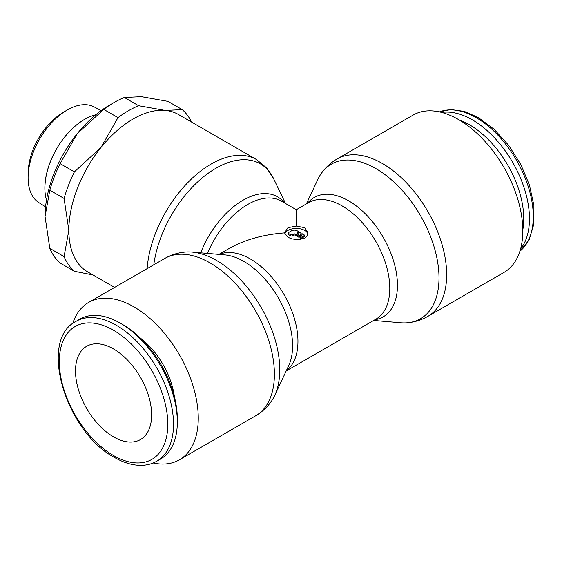 <?xml version="1.0" encoding="UTF-8"?>
<svg xmlns="http://www.w3.org/2000/svg" width="562" height="562" viewBox="0 0 562 562"><rect width="100%" height="100%" fill="white"/><g stroke="black" fill="none" stroke-linecap="round" stroke-linejoin="round"><path stroke-width="0.84" d="M153.201 462.976A90.847 52.449 -120 0 0 179.454 459.786A90.847 52.449 -120 0 0 198.267 418.198A90.847 52.449 -120 0 0 158.61 326.768A90.847 52.449 -120 0 0 88.606 302.433A90.847 52.449 -120 0 0 72.716 323.572M164.743 258.471A90.847 52.449 -120 0 1 210.167 262.974A90.847 52.449 -120 0 1 274.404 374.243A90.847 52.449 -120 0 1 255.591 415.831C261.857 412.164 267.083 407.366 271.27 401.43A89.225 51.514 -120 0 0 274.72 395.458A89.225 51.514 -120 0 0 279.771 369.817A89.225 51.514 -120 0 0 216.672 260.543A89.225 51.514 -120 0 0 191.951 252.092A89.225 51.514 -120 0 0 185.046 252.092C177.817 252.745 171.045 254.874 164.743 258.471L88.606 302.433M274.72 395.458L288.699 365.63A68.915 39.79 -120 0 0 292.598 345.834A68.915 39.79 -120 0 0 243.866 261.421A68.915 39.79 -120 0 0 224.765 254.895L191.951 252.092M373.681 320.452L400.636 322.757A89.225 51.514 -120 0 0 407.541 322.757A89.225 51.514 -120 0 0 439.006 277.881A89.225 51.514 -120 0 0 375.915 168.607A89.225 51.514 -120 0 0 321.323 173.419A89.225 51.514 -120 0 0 317.867 179.397L306.381 203.894M374.938 319.729A68.915 39.79 -120 0 0 397.453 285.292A68.915 39.79 -120 0 0 348.721 200.88A68.915 39.79 -120 0 0 307.639 203.17M407.541 322.757C414.77 322.103 421.542 319.975 427.851 316.378L503.981 272.422A90.847 52.449 -120 0 0 522.801 230.827A90.847 52.449 -120 0 0 483.144 139.404A90.847 52.449 -120 0 0 413.133 115.062L336.996 159.025C330.73 162.685 325.503 167.483 321.323 173.419M441.739 112.442A80.752 46.625 60 0 1 499.857 143.865A80.752 46.625 60 0 1 529.46 218.744A80.752 46.625 60 0 1 520.56 248.959M459.365 120.036A76.72 44.293 60 0 1 523.749 218.744A76.72 44.293 60 0 1 522.793 229.9M156.798 461.205L160.606 459.013A80.752 46.625 -120 0 0 177.332 422.041L177.332 418.746A76.72 44.293 -120 0 0 123.085 324.787L120.233 323.136A80.752 46.625 -120 0 0 79.853 319.139L76.046 321.338A80.752 46.625 -120 0 1 116.425 325.335A80.752 46.625 -120 0 1 173.525 424.24A80.752 46.625 -120 0 1 156.798 461.205C152.281 463.798 147.258 465.167 141.736 465.329C132.962 465.498 123.851 462.856 114.402 457.412C66.035 432.016 37.794 340.312 76.046 321.338M114.599 287.428L87.651 271.868A90.847 52.449 -60 0 1 68.838 230.28A90.847 52.449 -60 0 1 100.956 147.497A90.847 52.449 -60 0 1 165.2 110.412A90.847 52.449 -60 0 1 178.505 114.515L256.539 159.573A90.847 52.449 -60 0 0 211.115 164.069A90.847 52.449 -60 0 0 147.132 268.643M153.784 264.8A89.049 51.409 -60 0 1 215.878 168.291A89.049 51.409 -60 0 1 273.652 178.737L285.51 203.493M200.697 252.837A69.098 39.895 -60 0 1 243.002 200.234A69.098 39.895 -60 0 1 284.484 202.903M46.491 200.051A56.059 32.371 -60 0 1 44.876 188.045A56.067 32.371 120 0 0 46.498 200.016M101.146 110.574L94.233 106.928A55.301 31.929 120 0 0 65.958 110.749A55.301 31.929 120 0 0 28.121 176.292A55.301 31.929 120 0 0 28.1 177.733A55.301 31.929 120 0 0 38.947 202.685L45.564 206.851M296.293 225.264L296.293 226.1L304.625 227.673L308.074 232.9L307.175 235.801L304.625 238.133L298.555 239.735L291.79 238.885L287.969 237.283L284.52 232.9L287.969 227.673L296.293 226.1L296.293 209.717L281.407 201.126A67.292 38.855 -60 0 0 247.758 204.456A67.292 38.855 -60 0 0 207.469 253.42M113.566 436.878A53.84 31.086 60 0 1 78.399 389.438A53.84 31.086 60 0 1 86.653 346.297A53.84 31.086 60 0 1 113.566 348.967A53.84 31.086 60 0 1 148.74 396.407A53.84 31.086 60 0 1 140.486 439.547A53.84 31.086 60 0 1 113.566 436.878M284.716 233.989A11.774 6.8 180 0 1 292.802 228.734A11.774 6.8 180 0 1 304.625 230.42A11.774 6.8 180 0 1 307.92 234.129M303.909 234.677A1.349 0.78 180 0 1 304.302 235.225A1.349 0.78 180 0 1 303.909 235.773L302.005 236.876A1.349 0.78 180 0 1 300.445 237.073L302.482 233.855L303.909 234.677M304.302 235.225L304.302 236.321A1.349 0.78 180 0 1 303.909 236.876L302.005 237.972L302.005 236.876M298.31 231.446L298.31 232.542L296.279 235.766L295.345 235.225A1.349 0.78 0 0 0 293.441 235.225L292.486 235.773A1.349 0.78 180 0 1 290.582 235.773L288.678 234.677A1.349 0.78 180 0 1 288.285 234.129L288.285 233.026A1.349 0.78 180 0 1 288.678 232.478L291.538 230.827A4.039 2.332 180 0 1 297.249 230.827L298.31 231.446L296.279 234.67L295.345 234.129A1.349 0.78 0 0 0 293.441 234.129L292.486 234.677A1.349 0.78 180 0 1 290.582 234.677L288.678 233.574A1.349 0.78 180 0 1 288.285 233.026M296.279 235.766L296.279 234.67M299.139 236.314L297.593 235.429L299.623 232.204L301.169 233.097L299.139 236.314L299.139 237.417L297.593 236.525L297.593 235.429M299.139 237.417L301.169 234.192L301.169 233.097M302.005 237.972A1.349 0.78 180 0 1 300.445 238.176L300.445 237.073M284.52 232.9C263.009 234.579 244.505 239.805 229.001 248.573L218.906 254.396M95.659 114.831A56.067 32.371 120 0 0 44.925 188.073M44.876 188.045A56.059 32.371 -60 0 1 95.723 114.781M65.958 110.749L62.017 113.166A49.358 28.493 120 0 0 28.248 171.67L28.121 176.292M191.551 122.045A97.577 56.341 120 0 0 182.243 109.611L165.2 110.412L138.631 105.712A97.577 56.341 120 0 0 118.006 117.62L100.956 147.497L74.395 171.874A97.577 56.341 120 0 0 64.082 198.456L68.838 230.28L64.082 256.609A97.577 56.341 120 0 0 74.395 271.284L93.081 275.001M74.395 271.284L60.12 263.037A97.577 56.341 -60 0 1 49.807 248.369L45.044 216.546L49.807 190.216A97.577 56.341 -60 0 1 60.12 163.633L77.163 133.763A90.847 52.449 120 0 0 45.044 216.546M114.044 102.53L109.281 105.277A90.847 52.449 120 0 0 77.163 133.763L103.731 109.379A97.577 56.341 -60 0 1 114.044 102.53A97.577 56.341 -60 0 1 124.357 97.472L141.406 96.671L167.968 101.364L182.243 109.611M74.395 171.874L60.12 163.633M49.807 190.216L64.082 198.456M103.731 109.379L118.006 117.62M138.631 105.712L124.357 97.472M64.082 256.609L49.807 248.369M140.626 338.282A57.872 33.411 60 0 1 174.417 396.807M177.332 422.041A80.752 46.625 -120 0 0 120.233 323.136M427.851 316.378A90.847 52.449 -120 0 0 446.664 274.79A90.847 52.449 -120 0 0 382.42 163.521A90.847 52.449 -120 0 0 336.996 159.025M439.435 111.887A80.752 46.625 60 0 1 476.169 117.641A80.752 46.625 60 0 1 533.268 216.546A80.752 46.625 60 0 1 519.885 251.235M113.566 455.557A76.72 44.293 -120 0 0 167.813 424.24A76.72 44.293 -120 0 0 113.566 330.28A76.72 44.293 -120 0 0 59.319 361.605A76.72 44.293 -120 0 0 113.566 455.557M286.206 370.955L375.859 319.195A67.292 38.855 -120 0 0 389.796 288.383A67.292 38.855 -120 0 0 342.216 205.966A67.292 38.855 -120 0 0 308.566 202.636L296.293 209.717M286.332 370.688A67.292 38.855 -120 0 0 297.958 341.408A67.292 38.855 -120 0 0 250.378 258.991A67.292 38.855 -120 0 0 219.208 254.424M303.909 236.876L303.909 235.773M290.582 235.773L290.582 234.677M292.486 235.773L292.486 234.677M295.345 235.225L295.345 234.129M293.441 235.225L293.441 234.129M288.678 234.677L288.678 233.574M255.591 415.831L179.454 459.786M439.386 111.873L450.935 109.52L464.31 111.388L478.185 117.444L494.167 129.316L508.751 145.425L520.812 164.497L529.425 185.038L533.9 205.453L533.837 224.196L529.116 239.897L519.871 251.277M273.954 179.369L266.718 167.975L256.539 159.573"/></g></svg>
